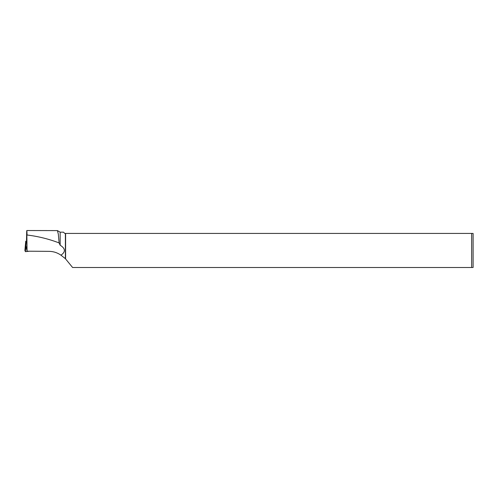 <?xml version="1.0" encoding="UTF-8"?>
<svg xmlns="http://www.w3.org/2000/svg" width="498" height="498" viewBox="0 0 498 498"><rect width="100%" height="100%" fill="white"/><g stroke="black" fill="none" stroke-linecap="round" stroke-linejoin="round"><path stroke-width="0.75" d="M26.519 241.1L25.747 241.163L26.201 242.215L26.942 242.115M25.747 241.163L24.9 250.506L25.392 251.652L25.921 245.614L26.973 250.737M26.201 242.215L25.921 245.614M25.498 250.401L24.9 250.506L25.392 251.652L29.463 251.204L25.392 251.652M26.811 230.53L57.419 230.599L58.353 234.253L59.1 242.918C48.736 238.965 38.053 236.332 27.054 235.006C26.848 227.748 26.668 229.379 26.519 239.899L26.96 242.146L27.054 251.191L26.811 230.506M65.605 258.954L65.605 233.419L471.643 233.419L471.643 267.494L72.596 267.494L65.387 258.667L60.968 255.188C57.401 252.698 53.454 251.422 49.115 251.353L27.054 251.191M60.968 255.188C65.773 251.845 65.499 248.514 60.152 245.203L60.152 232.174L57.419 230.599M65.387 258.667L65.387 233.419L64.74 233.419L63.489 232.174L60.152 232.174M59.1 242.918L60.152 245.203M471.643 233.419L473.1 233.419L473.1 267.494L471.643 267.494M27.066 251.191L27.135 251.509M25.435 244.468L24.9 250.506"/></g></svg>
